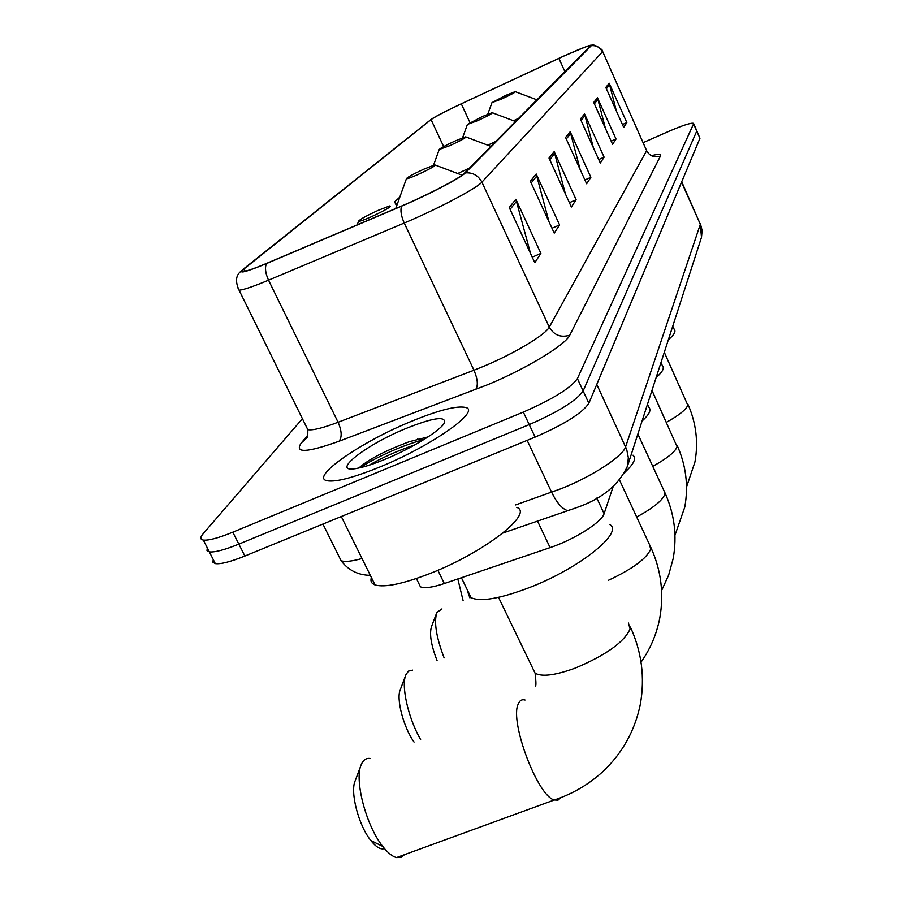 <?xml version="1.0" encoding="UTF-8"?>
<svg xmlns="http://www.w3.org/2000/svg" width="903" height="903" viewBox="0 0 903 903"><rect width="100%" height="100%" fill="white"/><g stroke="black" fill="none" stroke-linecap="round" stroke-linejoin="round"><path stroke-width="1.35" d="M613.069 486.886L604.107 513.672C602.008 522.013 573.958 539.757 550.108 547.624L444.321 583.53C432.413 587.458 424.455 588.553 420.437 586.803L418.732 583.315M213.221 559.51L212.927 562.23L215.309 563.619C220.637 564.352 230.491 561.824 244.871 556.045L535.118 437.108C564.499 424.297 582.412 413.01 588.858 403.28L699.938 138.294L696.823 130.822M302.415 418.699L203.073 533.842C200.026 537.42 200.116 539.509 203.344 540.084C208.604 540.66 218.436 538.03 232.816 532.183L523.322 412.084C552.76 399.182 570.786 388.019 577.401 378.594L693.572 123.892L696.755 131.093L583.135 390.954L696.755 131.093L699.938 138.294M523.322 412.084L529.226 424.613C558.63 411.757 576.599 400.526 583.135 390.954C576.599 400.526 558.63 411.757 529.226 424.613L238.855 544.125L529.226 424.613L535.118 437.108M215.309 563.619L209.338 551.868C214.632 552.523 224.475 549.938 238.855 544.125C224.475 549.938 214.632 552.523 209.338 551.868L206.99 550.537L207.306 547.873M411.057 421.464C360.839 441.962 309.266 477.687 327.258 480.78C336.051 482.213 353.536 477.642 379.711 467.043C431.634 445.98 481.502 410.673 465.553 407.456C456.67 405.526 438.497 410.199 411.057 421.464C360.839 441.962 309.266 477.687 327.258 480.78C336.051 482.213 353.536 477.642 379.711 467.043C431.634 445.98 481.502 410.673 465.553 407.456C456.67 405.526 438.497 410.199 411.057 421.464M564.161 55.941C579.342 49.112 588.18 45.647 590.664 45.534L464.21 173.387C460.033 178.094 427.672 195.025 402.038 205.828L266.927 263.247C254.533 268.473 246.654 271.227 243.302 271.487L242.218 270.877L244.092 268.88L431.058 119.602C435.404 116.532 445.484 111.272 461.298 103.834L564.161 55.941M564.262 55.839L461.309 103.789C446.929 110.527 436.973 115.652 431.431 119.14L243.042 269.342C237.67 274.196 245.458 272.277 266.43 263.586L401.598 206.144C427.887 195.071 461.083 177.699 465.338 172.879L591.318 45.669C592.12 44.823 590.72 45.015 587.108 46.279L564.262 55.839M509.247 207.521L534.79 262.683L540.886 253.404L515.873 199.281L509.247 207.521M530.546 253.529L515.873 199.281M532.228 257.152L540.886 253.404M530.366 181.255L554.228 233.109L559.589 224.949L536.201 173.997L530.366 181.255M548.99 221.732L536.201 173.997M551.981 228.245L559.589 224.949M549.001 158.07L571.373 207.001L576.137 199.755L554.182 151.648L549.001 158.07M565.413 193.976L554.182 151.648M569.409 202.701L576.137 199.755M605.8 87.456L623.702 127.357L626.84 122.582L609.198 83.223L605.8 87.456M616.399 111.092L609.198 83.223M622.438 124.535L626.84 122.582M593.734 102.457L612.573 144.288L616.027 139.039L597.47 97.795L593.734 102.457M605.461 128.486L597.47 97.795M611.173 141.184L616.027 139.039M580.392 119.038L600.281 163.003L604.107 157.19L584.534 113.891L580.392 119.038M593.429 147.855L584.534 113.891M598.723 159.56L604.107 157.19M565.571 137.47L586.634 183.783L590.878 177.315L570.188 131.736L565.571 137.47M580.144 169.538L570.188 131.736M584.884 179.945L590.878 177.315M693.572 123.892L693.515 123.327C691.032 122.65 682.792 125.325 668.807 131.341L643.365 142.527M399.837 197.091L394.634 201.854L396.62 206.053M394.634 201.854L396.948 205.15M501.797 98.935C511.391 94.465 515.861 92.038 515.207 91.643L505.68 95.425L491.977 102.626L501.797 98.935M668.355 339.776C674.09 334.844 676.065 331.446 674.304 329.561L672.758 326.141M463.092 600.597L457.821 578.936M468.025 592.684L469.921 597.91M477.766 120.607C488.263 115.719 493.061 113.078 492.158 112.683L482.213 116.6L467.415 124.422L477.766 120.607M656.097 377.646C662.497 371.991 664.619 368.074 662.463 365.884L660.962 362.6M437.086 660.635C431.103 645.25 429.241 633.906 431.51 626.592L436.499 613.408M441.951 608.915L436.849 612.494C433.824 622.077 436.251 637.213 444.129 657.903M450.145 145.53C461.726 140.134 466.896 137.233 465.655 136.85L455.27 140.902C445.992 145.18 440.63 148.036 439.219 149.48L450.145 145.53M642.044 421.08C649.268 414.511 651.537 409.939 648.851 407.377L647.462 404.363M414.048 742.052C403.438 727.265 395.954 698.358 400.334 689.565L405.56 675.704M412.536 670.15L408.495 671.121L405.978 674.586C400.819 685.196 408.111 718.066 420.606 739.568M418.055 174.482C430.979 168.443 436.578 165.249 434.851 164.899L424.038 169.087C413.879 173.76 408.032 176.909 406.474 178.557C406.858 179.076 410.718 177.71 418.055 174.482M625.395 471.772C633.94 463.826 636.48 458.306 633.014 455.202M384.486 848.56C380.682 849.858 376.111 847.172 370.794 840.49C358.502 825.342 349.845 791.66 355.251 780.632L360.782 765.857M370.444 758.543C366.697 757.865 363.796 759.513 361.742 763.509L361.313 764.446C353.987 779.244 365.941 825.624 382.737 846.393C387.703 852.759 392.297 856.484 396.519 857.579L401.011 857.432L404.567 854.644M371.031 216.901C386.089 209.846 392.297 206.189 389.656 205.94L378.391 210.264C366.911 215.535 360.308 219.158 358.57 221.133C359.01 221.754 363.164 220.343 371.031 216.901M468.104 591.521L468.567 595.077L471.084 597.673C480.464 602.053 499.72 598.768 528.831 587.797C578.981 568.687 624.244 532.431 609.739 524.508M371.381 577.491C370.219 581.114 371.449 583.598 375.061 584.941C384.78 587.729 403.212 583.869 430.359 573.371C484.301 552.444 534.35 513.243 516.73 507.373M406.316 428.361C364.112 445.427 327.687 474.797 358.367 468.093C365.444 466.637 374.339 463.702 385.039 459.3C412.592 448.035 442.222 429.523 444.603 422.333C445.269 415.899 432.503 417.897 406.316 428.361M428.101 436.905L409.036 441.793C385.897 450.495 369.508 458.927 359.891 467.088L359.891 467.088M369.158 465.192C381.958 457.697 397.162 450.936 414.77 444.908M360.873 467.54C371.099 459.661 401.587 445.461 422.694 439.942L423.755 439.659M437.865 570.267L444.321 583.53M537.499 521.065L550.108 547.624M596.804 498.072L604.107 513.672M515.579 504.935L561.485 488.557C592.312 476.355 623.205 456.06 625.621 446.793L700.322 224.294L681.72 181.774M681.551 182.158L700.322 224.294L701.484 237.354L700.649 239.927M527.149 440.382L551.631 492.27C556.835 502.836 562.163 508.953 567.637 510.635L573.247 508.829M588.858 403.28L577.401 378.594M244.871 556.045L232.816 532.183M502.926 533.03L575.301 508.084C601.342 499.303 618.747 485.25 627.54 465.948L628.33 457.674L626.693 449.423L596.77 384.418M338.896 556.271L341.097 560.718C344.844 562.084 351.82 561.35 362.024 558.528M700.423 223.73L702.094 230.468L701.484 237.354L627.54 465.948L624.447 473.511M651.39 155.711C658.321 153.882 661.346 153.995 660.465 156.027L569.793 335.16C560.876 337.903 554.036 335.227 549.261 327.123L646.627 150.666L602.651 51.55M569.793 335.16C565.82 344.664 526.223 368.763 487.891 384.622L339.065 441.24C306.727 452.798 294.13 453.374 301.275 442.989L307.81 435.144M401.598 206.144C400.21 210.309 401.09 215.941 404.228 223.041L473.962 370.219L483.669 366.313C514.112 353.637 545.739 334.629 549.261 327.123L481.909 182.158C477.032 188.163 436.454 209.598 404.228 223.041L268.53 280.178C253.122 286.612 243.302 289.942 239.069 290.179L238.076 288.531M266.43 263.586C264.714 267.773 265.414 273.304 268.53 280.178L338.083 422.265L473.962 370.219C477.732 379.091 478.308 385.513 475.689 389.498M465.338 172.879C472.788 172.371 478.308 175.464 481.909 182.158L602.414 51.889C600.055 47.351 596.352 45.285 591.318 45.669M591.555 45.342C593.768 43.231 604.028 50.421 602.527 51.257L646.627 150.666C649.788 156.196 654.404 157.991 660.465 156.027M306.264 426.521L307.821 429.681C312.551 430.562 322.631 428.101 338.083 422.265C341.808 430.866 342.135 437.187 339.065 441.24M241.327 270.99C235.818 275.031 235.062 281.42 239.069 290.179L307.821 429.681C307.9 435.099 307.63 437.797 306.997 437.774L301.275 442.989M244.092 268.88L245.232 271.193M558.889 58.368L564.973 71.811M461.298 103.834L470.011 122.65M431.058 119.602L443.655 146.591M566.271 139.017L570.775 133.384M581.058 120.505L585.088 115.46M594.355 103.845L598 99.296M606.387 88.776L609.694 84.645M549.746 159.707L554.803 153.386M531.167 182.982L536.867 175.848M510.093 209.361L516.584 201.234M664.303 352.305L687.793 405.187C686.257 409.488 679.169 415.177 666.538 422.254M513.502 120.72L519.033 118.112M651.977 390.401L677.092 446.725C675.241 451.85 667.125 458.385 652.756 466.343M487.789 145.191L496.007 141.342M637.868 434.027L664.066 490.893L664.845 494.246C662.576 500.431 653.185 508.028 636.683 517.013M457.731 173.523L469.481 168.071M619.65 480.351L649.618 544.859L650.691 549.159C646.627 558.607 632.518 568.992 608.351 580.313M628.432 623.025L630.102 629.019C623.996 642.293 605.665 655.341 575.109 668.164C555.187 675.388 541.856 677.058 535.095 673.198L532.815 668.491M560.774 797.688L558.02 800.148L554.295 799.99C537.714 796.322 509.676 722.028 518.085 704.374C519.518 700.547 521.832 699.114 525.038 700.051M416.385 578.518L420.437 586.803M370.309 575.324C358.119 575.177 348.377 570.312 341.097 560.718L322.924 524.067M587.108 46.279L589.964 45.568M693.639 123.621L696.687 130.517M203.344 540.084L209.338 551.868M687.883 404.183C696.134 422.818 698.493 442.098 694.938 462.02L686.517 487.01M515.523 91.756L537.104 99.894M491.977 102.626L487.755 114.218M677.205 445.54C686.032 465.361 688.56 485.859 684.79 507.046L674.981 535.231M492.564 112.83L515.647 121.533M467.415 124.422L462.55 137.843M664.992 492.857C674.473 513.999 677.205 535.885 673.186 558.517L668.683 575.019L661.594 590.562M466.185 137.053L490.984 146.388M439.219 149.48L433.519 165.26M650.882 547.511C661.12 570.154 664.1 593.621 659.8 617.923C656.695 634.053 650.431 648.805 641.028 662.192M435.551 165.159L462.065 175.159M406.474 178.557L395.819 208.277M630.362 627.021C641.717 651.774 645.047 677.498 640.351 704.193C634.956 730.538 622.573 752.899 603.193 771.286C588.937 784.357 572.637 793.918 554.295 799.99L396.519 857.579M370.794 840.49L382.737 846.393M471.084 597.673L461.41 577.728M358.57 221.133L357.249 224.87M498.524 597.357L535.095 673.198C536.145 682.104 536.201 686.404 535.253 686.111M375.061 584.941L341.289 516.539M417.581 439.095L422.694 439.942"/></g></svg>
